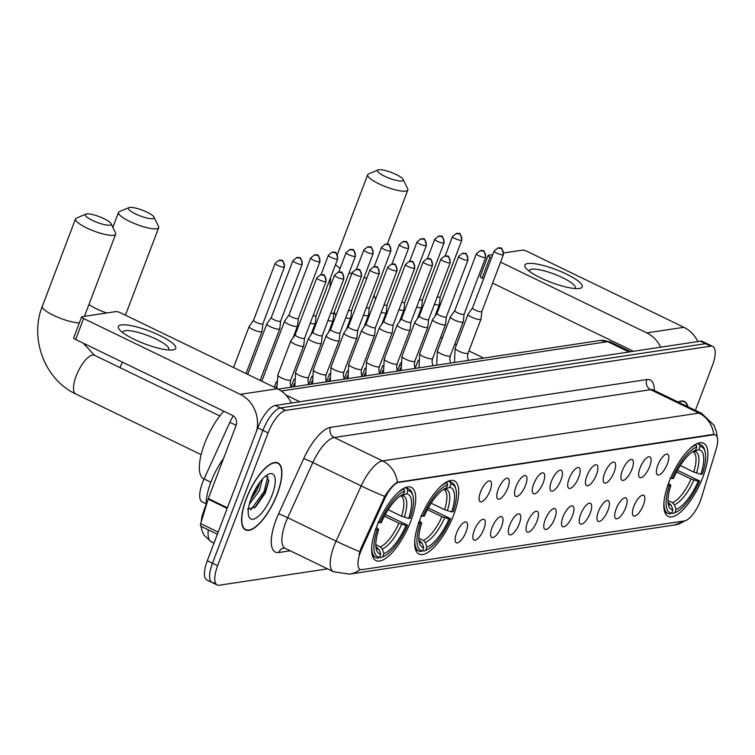 <?xml version="1.0" encoding="UTF-8"?>
<svg xmlns="http://www.w3.org/2000/svg" width="755" height="755" viewBox="0 0 755 755"><rect width="100%" height="100%" fill="white"/><g stroke="black" fill="none" stroke-linecap="round" stroke-linejoin="round"><path stroke-width="1.13" d="M453.67 514.919A40.666 14.571 115.8 0 0 454.425 480.888A40.666 14.571 115.8 0 0 419.742 520.053A40.666 14.571 115.8 0 0 418.987 554.085A40.666 14.571 115.8 0 0 453.67 514.919M410.654 521.422A40.666 14.571 115.8 0 0 411.409 487.39A40.666 14.571 115.8 0 0 376.726 526.556A40.666 14.571 115.8 0 0 375.971 560.587A40.666 14.571 115.8 0 0 410.654 521.422M702.82 477.254A40.666 14.571 115.8 0 0 703.575 443.223A40.666 14.571 115.8 0 0 668.892 482.388A40.666 14.571 115.8 0 0 668.137 516.42A40.666 14.571 115.8 0 0 702.82 477.254M657.803 465.278A11.504 4.124 -64.2 0 1 666.627 454.057A11.504 4.124 -64.2 0 1 667.401 463.825A11.504 4.124 -64.2 0 1 656.869 474.225A11.504 4.124 -64.2 0 1 657.803 465.278M640.07 467.958A11.504 4.124 -64.2 0 1 648.894 456.737A11.504 4.124 -64.2 0 1 649.668 466.505A11.504 4.124 -64.2 0 1 639.136 476.905A11.504 4.124 -64.2 0 1 640.07 467.958M622.337 470.639A11.504 4.124 -64.2 0 1 631.161 459.418A11.504 4.124 -64.2 0 1 631.944 469.185A11.504 4.124 -64.2 0 1 621.403 479.585A11.504 4.124 -64.2 0 1 622.337 470.639M604.604 473.319A11.504 4.124 -64.2 0 1 613.428 462.098A11.504 4.124 -64.2 0 1 614.211 471.866A11.504 4.124 -64.2 0 1 603.67 482.266A11.504 4.124 -64.2 0 1 604.604 473.319M586.871 475.999A11.504 4.124 -64.2 0 1 595.695 464.778A11.504 4.124 -64.2 0 1 596.478 474.555A11.504 4.124 -64.2 0 1 585.937 484.946A11.504 4.124 -64.2 0 1 586.871 475.999M569.138 478.679A11.504 4.124 -64.2 0 1 577.971 467.458A11.504 4.124 -64.2 0 1 578.745 477.236A11.504 4.124 -64.2 0 1 568.204 487.626A11.504 4.124 -64.2 0 1 569.138 478.679M551.405 481.36A11.504 4.124 -64.2 0 1 560.238 470.148A11.504 4.124 -64.2 0 1 561.012 479.916A11.504 4.124 -64.2 0 1 550.48 490.306A11.504 4.124 -64.2 0 1 551.405 481.36M533.681 484.04A11.504 4.124 -64.2 0 1 542.505 472.828A11.504 4.124 -64.2 0 1 543.279 482.596A11.504 4.124 -64.2 0 1 532.747 492.987A11.504 4.124 -64.2 0 1 533.681 484.04M515.948 486.72A11.504 4.124 -64.2 0 1 524.772 475.508A11.504 4.124 -64.2 0 1 525.546 485.276A11.504 4.124 -64.2 0 1 515.014 495.667A11.504 4.124 -64.2 0 1 515.948 486.72M498.215 489.4A11.504 4.124 -64.2 0 1 507.039 478.189A11.504 4.124 -64.2 0 1 507.813 487.956A11.504 4.124 -64.2 0 1 497.281 498.347A11.504 4.124 -64.2 0 1 498.215 489.4M480.482 492.081A11.504 4.124 -64.2 0 1 489.306 480.869A11.504 4.124 -64.2 0 1 490.08 490.637A11.504 4.124 -64.2 0 1 479.548 501.027A11.504 4.124 -64.2 0 1 480.482 492.081M633.851 506.331A11.504 4.124 -64.2 0 1 642.675 495.12A11.504 4.124 -64.2 0 1 643.449 504.887A11.504 4.124 -64.2 0 1 632.916 515.278A11.504 4.124 -64.2 0 1 633.851 506.331M616.118 509.021A11.504 4.124 -64.2 0 1 624.942 497.8A11.504 4.124 -64.2 0 1 625.716 507.568A11.504 4.124 -64.2 0 1 615.183 517.958A11.504 4.124 -64.2 0 1 616.118 509.021M598.385 511.701A11.504 4.124 -64.2 0 1 607.209 500.48A11.504 4.124 -64.2 0 1 607.992 510.248A11.504 4.124 -64.2 0 1 597.45 520.639A11.504 4.124 -64.2 0 1 598.385 511.701M580.652 514.381A11.504 4.124 -64.2 0 1 589.476 503.16A11.504 4.124 -64.2 0 1 590.259 512.928A11.504 4.124 -64.2 0 1 579.717 523.319A11.504 4.124 -64.2 0 1 580.652 514.381M562.919 517.062A11.504 4.124 -64.2 0 1 571.743 505.841A11.504 4.124 -64.2 0 1 572.526 515.608A11.504 4.124 -64.2 0 1 561.984 525.999A11.504 4.124 -64.2 0 1 562.919 517.062M545.185 519.742A11.504 4.124 -64.2 0 1 554.019 508.521A11.504 4.124 -64.2 0 1 554.793 518.289A11.504 4.124 -64.2 0 1 544.251 528.679A11.504 4.124 -64.2 0 1 545.185 519.742M527.452 522.422A11.504 4.124 -64.2 0 1 536.286 511.201A11.504 4.124 -64.2 0 1 537.06 520.969A11.504 4.124 -64.2 0 1 526.528 531.36A11.504 4.124 -64.2 0 1 527.452 522.422M509.719 525.102A11.504 4.124 -64.2 0 1 518.553 513.881A11.504 4.124 -64.2 0 1 519.327 523.649A11.504 4.124 -64.2 0 1 508.794 534.04A11.504 4.124 -64.2 0 1 509.719 525.102M491.996 527.783A11.504 4.124 -64.2 0 1 500.82 516.562A11.504 4.124 -64.2 0 1 501.594 526.329A11.504 4.124 -64.2 0 1 491.061 536.72A11.504 4.124 -64.2 0 1 491.996 527.783M474.263 530.463A11.504 4.124 -64.2 0 1 483.087 519.242A11.504 4.124 -64.2 0 1 483.861 529.01A11.504 4.124 -64.2 0 1 473.328 539.4A11.504 4.124 -64.2 0 1 474.263 530.463M456.53 533.143A11.504 4.124 -64.2 0 1 465.354 521.922A11.504 4.124 -64.2 0 1 466.128 531.69A11.504 4.124 -64.2 0 1 455.595 542.081A11.504 4.124 -64.2 0 1 456.53 533.143M701.555 497.432A20.715 7.427 -64.2 0 1 700.442 500.688A20.715 7.427 -64.2 0 1 684.625 520.874L361.985 569.648A20.715 7.427 -64.2 0 1 360.135 569.412A20.715 7.427 -64.2 0 1 361.89 548.772L384.437 499.234A20.715 7.427 -64.2 0 1 398.876 482.341L713.607 434.767A20.715 7.427 -64.2 0 1 715.466 435.003A20.715 7.427 -64.2 0 1 716.193 449.083L701.555 497.432M206.124 503.793L202.132 501.858A23.018 8.248 -64.2 0 1 204.095 478.925L229.85 422.309A23.018 8.248 -64.2 0 1 233.238 415.873M687.928 406.747A37.212 13.335 115.8 0 0 684.445 401.49A37.212 13.335 115.8 0 0 678.16 402.019M277.264 494.081A37.212 13.335 115.8 0 0 277.953 462.938A37.212 13.335 115.8 0 0 246.215 498.772A37.212 13.335 115.8 0 0 245.526 529.925A37.212 13.335 115.8 0 0 277.264 494.081M695.393 410.361L712.352 365.694A23.018 8.248 115.8 0 0 712.777 346.432L707.624 343.94A23.018 8.248 115.8 0 0 705.566 343.676L280.501 407.936A23.018 8.248 115.8 0 0 262.929 430.359L212.466 563.211A23.018 8.248 115.8 0 0 212.042 582.473A23.018 8.248 115.8 0 0 214.099 582.737M359.031 554.604L360.956 548.319L384.757 496.403C389.476 488.881 393.695 484.172 397.423 482.275L712.975 434.455L715.004 434.776M712.777 346.432A23.018 8.248 115.8 0 0 710.719 346.177L285.654 410.427A23.018 8.248 115.8 0 0 268.091 432.86L217.619 565.712A23.018 8.248 115.8 0 0 217.195 584.974A23.018 8.248 115.8 0 0 219.252 585.229L327.585 568.855M702.461 341.439A23.018 8.248 115.8 0 0 700.404 341.175L275.339 405.435A23.018 8.248 115.8 0 0 257.776 427.858L207.304 560.72A23.018 8.248 115.8 0 0 206.879 579.982L212.042 582.473A23.018 8.248 115.8 0 1 212.466 563.211L262.929 430.359A23.018 8.248 115.8 0 1 280.501 407.936L705.566 343.676A23.018 8.248 115.8 0 1 707.624 343.94L702.461 341.439M687.616 406.596A36.825 13.194 115.8 0 0 684.285 401.83A36.825 13.194 115.8 0 0 678.471 402.17M527.754 263.504A30.691 6.833 -159.2 0 1 566.344 274.046A30.691 6.833 -159.2 0 1 579.33 288.467A30.691 6.833 -159.2 0 1 578.934 288.523A30.691 6.833 -159.2 0 1 551.112 282.37A30.691 6.833 -159.2 0 1 526.235 268.506A30.691 6.833 -159.2 0 1 527.754 263.504M574.819 288.514A24.547 5.464 20.8 0 0 575.263 287.929A24.547 5.464 20.8 0 0 558.511 275.82A24.547 5.464 20.8 0 0 531.68 269.224A24.547 5.464 20.8 0 0 529.359 270.498A24.547 5.464 20.8 0 0 529.302 271.224M697.846 341.562A30.691 27.822 -98.6 0 0 683.898 327.293L527.235 251.453A3.832 0.859 20.8 0 0 522.413 250.141L503.783 252.953M660.719 347.177A30.691 27.822 -98.6 0 0 646.771 332.908L500.584 262.145M488.117 255.464A3.832 0.859 20.8 0 0 490.108 257.068L482.134 278.048A3.832 0.859 -159.2 0 1 480.152 276.443L488.117 255.464A3.832 0.859 20.8 0 1 488.485 255.266L492.77 254.614M491.571 257.776L490.108 257.068M482.134 278.048L483.606 278.755M492.619 283.116L633.464 351.301M246.375 498.753A36.825 13.194 115.8 0 0 245.696 529.576A36.825 13.194 115.8 0 0 277.104 494.11A36.825 13.194 115.8 0 0 277.783 463.277A36.825 13.194 115.8 0 0 246.375 498.753M223.546 458.483A38.363 13.75 115.8 0 0 210.919 481.992A38.363 13.75 115.8 0 0 206.181 505.539M262.476 479.057L259.352 490.674L249.358 504.104M260.098 481.926L257.304 489.684L250.622 499.895M272.177 494.846A25.009 8.966 115.8 0 0 268.704 474.14A25.009 8.966 115.8 0 0 251.302 498.007A25.009 8.966 115.8 0 0 248.574 515.712A25.009 8.966 115.8 0 0 258.72 516.061A25.009 8.966 115.8 0 0 272.177 494.846M247.404 509.078L255.586 507.03L265.335 492.987L268.789 481.029L266.251 475.584M267.836 476.396L264.108 491.58L250.717 509.908M268.827 480.133L265.137 492.081L254.463 507.973M258.654 483.917L251.33 497.932M378.802 169.771A13.807 3.077 20.8 0 0 378.095 169.951A13.807 3.077 20.8 0 0 385.512 176.661A13.807 3.077 20.8 0 0 402.019 181.002A13.807 3.077 20.8 0 0 403.227 179.501A13.807 3.077 20.8 0 0 392.44 172.876A13.807 3.077 20.8 0 0 378.802 169.771M403.227 179.501L407.691 188.778A21.48 4.785 -159.2 0 1 407.832 190.005A21.48 4.785 -159.2 0 1 405.803 191.119A21.48 4.785 -159.2 0 1 382.332 185.343A21.48 4.785 -159.2 0 1 367.676 174.745A21.48 4.785 -159.2 0 1 368.591 173.924L378.095 169.951M680.312 465.542L693.713 472.035L700.857 474.263A32.993 11.825 115.8 0 0 698.8 449.716L700.027 446.479L699.272 444.45L697.346 443.515M677.48 470.299L699.677 481.029A36.523 13.09 115.8 0 1 675.687 512.362L673.97 513.107A38.052 13.637 115.8 0 1 673.064 513.457L671.799 512.853M663.947 502.311A38.052 13.637 115.8 0 0 667.986 513.447A38.052 13.637 115.8 0 0 669.864 513.947L671.686 513.164A36.523 13.09 115.8 0 1 669.374 485.607L667.448 485.078M670.1 478.094L672.035 478.613A36.523 13.09 115.8 0 1 696.827 446.969L696.072 444.931A38.052 13.637 115.8 0 0 689.91 448.687M696.072 444.931L695.289 444.553M700.857 474.263L702.339 474.036A36.523 13.09 115.8 0 0 705.076 451.66L704.594 449.848A38.052 13.637 115.8 0 0 701.15 444.95A38.052 13.637 115.8 0 0 699.272 444.45M705.076 451.66A36.523 13.09 115.8 0 0 700.027 446.479M669.374 485.607L670.855 485.39A32.993 11.825 115.8 0 0 668.496 505.265A32.993 11.825 115.8 0 0 672.913 509.927L671.686 513.164M696.827 446.969L695.6 450.207A32.993 11.825 115.8 0 0 695.044 450.424A32.993 11.825 115.8 0 0 673.517 478.396L672.035 478.613M672.913 509.927L671.204 505.312L668.052 502.566M668.609 483.134L670.855 485.39M694.534 450.659L695.6 450.207M698.8 449.716L693.024 451.754A28.388 10.174 115.8 0 1 693.713 472.035M673.064 513.457L674.885 512.683A36.523 13.09 115.8 0 0 675.687 512.362M674.885 512.683L676.112 509.446A32.993 11.825 115.8 0 0 698.196 481.256L699.677 481.029M667.977 500.499L672.516 502.698L674.404 504.831L676.112 509.446M698.196 481.256L691.061 479.029L676.555 472.007M129.662 207.427A13.807 3.077 20.8 0 0 128.945 207.616A13.807 3.077 20.8 0 0 136.362 214.326A13.807 3.077 20.8 0 0 152.869 218.667A13.807 3.077 20.8 0 0 154.077 217.166A13.807 3.077 20.8 0 0 143.29 210.541A13.807 3.077 20.8 0 0 129.662 207.427M154.077 217.166L158.55 226.443A21.48 4.785 -159.2 0 1 158.692 227.67A21.48 4.785 -159.2 0 1 156.662 228.774A21.48 4.785 -159.2 0 1 133.182 223.008A21.48 4.785 -159.2 0 1 118.526 212.41A21.48 4.785 -159.2 0 1 119.441 211.589L128.945 207.616M431.162 503.208L444.572 509.701L451.707 511.918A32.993 11.825 115.8 0 0 449.65 487.381L450.886 484.144L450.131 482.115L448.196 481.18M428.33 507.964L450.537 518.694A36.523 13.09 115.8 0 1 426.537 550.027L424.82 550.773A38.052 13.637 115.8 0 1 423.914 551.122L422.658 550.518M414.806 539.976A38.052 13.637 115.8 0 0 418.836 551.112A38.052 13.637 115.8 0 0 420.714 551.612L422.536 550.829A36.523 13.09 115.8 0 1 420.233 523.272L418.298 522.743M420.95 515.75L422.885 516.278A36.523 13.09 115.8 0 1 447.687 484.625L446.922 482.596A38.052 13.637 115.8 0 0 440.76 486.352M446.922 482.596L446.139 482.218M451.707 511.918L453.189 511.701A36.523 13.09 115.8 0 0 455.926 489.325L455.444 487.513A38.052 13.637 115.8 0 0 452 482.605A38.052 13.637 115.8 0 0 450.131 482.115M455.926 489.325A36.523 13.09 115.8 0 0 450.886 484.144M420.233 523.272L421.715 523.045A32.993 11.825 115.8 0 0 419.355 542.93A32.993 11.825 115.8 0 0 423.763 547.592L422.536 550.829M447.687 484.625L446.45 487.862A32.993 11.825 115.8 0 0 445.894 488.089A32.993 11.825 115.8 0 0 424.367 516.052L422.885 516.278M423.763 547.592L422.054 542.977L418.902 540.231M419.469 520.799L421.715 523.045M445.384 488.325L446.45 487.862M449.65 487.381L443.874 489.419A28.388 10.174 115.8 0 1 444.572 509.701M423.914 551.122L425.735 550.338A36.523 13.09 115.8 0 0 426.537 550.027M425.735 550.338L426.962 547.101A32.993 11.825 115.8 0 0 449.055 518.912L450.537 518.694M418.827 538.155L423.366 540.363L425.254 542.496L426.962 547.101M449.055 518.912L441.911 516.684L427.415 509.672M86.636 213.929A13.807 3.077 20.8 0 0 85.928 214.118A13.807 3.077 20.8 0 0 93.346 220.828A13.807 3.077 20.8 0 0 109.853 225.169A13.807 3.077 20.8 0 0 111.061 223.669A13.807 3.077 20.8 0 0 100.273 217.044A13.807 3.077 20.8 0 0 86.636 213.929M111.061 223.669L115.524 232.946A21.48 4.785 -159.2 0 1 115.666 234.173A21.48 4.785 -159.2 0 1 113.637 235.277A21.48 4.785 -159.2 0 1 90.166 229.511A21.48 4.785 -159.2 0 1 75.509 218.912A21.48 4.785 -159.2 0 1 76.425 218.091L85.928 214.118M388.145 509.71L401.547 516.203L408.691 518.43A32.993 11.825 115.8 0 0 406.634 493.883L407.86 490.646L407.105 488.617L405.18 487.683M385.314 514.466L407.511 525.197A36.523 13.09 115.8 0 1 383.521 556.529L381.803 557.275A38.052 13.637 115.8 0 1 380.898 557.624L379.633 557.02M223.848 411.239A42.195 15.119 115.8 0 0 204.596 443.638A42.195 15.119 115.8 0 0 203.812 478.953L204.029 479.057M371.781 546.478A38.052 13.637 115.8 0 0 375.82 557.615A38.052 13.637 115.8 0 0 377.698 558.115L379.52 557.332A36.523 13.09 115.8 0 1 377.207 529.774L375.282 529.246M377.934 522.252L379.869 522.781A36.523 13.09 115.8 0 1 404.661 491.127L403.906 489.098A38.052 13.637 115.8 0 0 397.743 492.855M403.906 489.098L403.123 488.721M408.691 518.43L410.173 518.204A36.523 13.09 115.8 0 0 412.909 495.827L412.428 494.015A38.052 13.637 115.8 0 0 408.983 489.108A38.052 13.637 115.8 0 0 407.105 488.617M412.909 495.827A36.523 13.09 115.8 0 0 407.86 490.646M377.207 529.774L378.689 529.548A32.993 11.825 115.8 0 0 376.33 549.432A32.993 11.825 115.8 0 0 380.746 554.095L379.52 557.332M404.661 491.127L403.434 494.365A32.993 11.825 115.8 0 0 402.877 494.591A32.993 11.825 115.8 0 0 381.35 522.554L379.869 522.781M380.746 554.095L379.038 549.48L375.886 546.733M376.443 527.301L378.689 529.548M402.368 494.827L403.434 494.365M406.634 493.883L400.858 495.922A28.388 10.174 115.8 0 1 401.547 516.203M380.898 557.624L382.719 556.841A36.523 13.09 115.8 0 0 383.521 556.529M382.719 556.841L383.946 553.613A32.993 11.825 115.8 0 0 406.03 525.414L407.511 525.197M375.811 544.657L380.35 546.865L382.238 548.998L383.946 553.613M406.03 525.414L398.895 523.196L384.389 516.175M434.408 304.341A6.908 1.538 20.8 0 0 438.702 305.011A6.908 1.538 20.8 0 0 439.353 304.661A6.908 1.538 20.8 0 0 439.372 304.576L440.231 296.951M437.23 296.923A4.983 1.114 20.8 0 0 439.75 297.243A4.983 1.114 20.8 0 0 440.222 296.989A4.983 1.114 20.8 0 0 440.231 296.923M416.675 307.021A6.908 1.538 20.8 0 0 420.969 307.691A6.908 1.538 20.8 0 0 421.62 307.342A6.908 1.538 20.8 0 0 421.639 307.257L422.498 299.631M419.497 299.603A4.983 1.114 20.8 0 0 422.017 299.924A4.983 1.114 20.8 0 0 422.489 299.669A4.983 1.114 20.8 0 0 422.498 299.603M398.951 309.701A6.908 1.538 20.8 0 0 403.236 310.371A6.908 1.538 20.8 0 0 403.887 310.022A6.908 1.538 20.8 0 0 403.916 309.937L404.765 302.311A4.983 1.114 20.8 0 0 404.765 302.283M401.764 302.283A4.983 1.114 20.8 0 0 404.284 302.604A4.983 1.114 20.8 0 0 404.755 302.349L426.377 245.432C424.102 234.437 423.933 240.732 420.969 238.731A4.983 4.521 -98.6 0 1 423.442 239.109A4.983 4.521 81.4 0 1 425.905 245.686A4.983 1.114 20.8 0 0 426.377 245.432M381.218 312.381A6.908 1.538 20.8 0 0 385.503 313.061A6.908 1.538 20.8 0 0 386.154 312.702A6.908 1.538 20.8 0 0 386.183 312.617L387.032 305.001A4.983 1.114 20.8 0 0 387.032 304.963M384.031 304.963A4.983 1.114 20.8 0 0 386.551 305.284A4.983 1.114 20.8 0 0 387.022 305.029L408.644 248.112C406.369 237.117 406.209 243.412 403.236 241.411A4.983 4.521 -98.6 0 1 405.709 241.798A4.983 4.521 81.4 0 1 408.172 248.367A4.983 1.114 20.8 0 0 408.644 248.112M363.485 315.061A6.908 1.538 20.8 0 0 367.77 315.741A6.908 1.538 20.8 0 0 368.421 315.382A6.908 1.538 20.8 0 0 368.449 315.297L369.299 307.681A4.983 1.114 20.8 0 1 369.289 307.71A4.983 1.114 20.8 0 1 368.817 307.964A4.983 1.114 20.8 0 1 366.298 307.644M345.752 317.742A6.908 1.538 20.8 0 0 350.037 318.421A6.908 1.538 20.8 0 0 350.697 318.063A6.908 1.538 20.8 0 0 350.716 317.978L351.566 310.362M348.574 310.324A4.983 1.114 20.8 0 0 351.084 310.645A4.983 1.114 20.8 0 0 351.556 310.39A4.983 1.114 20.8 0 0 351.575 310.324M328.019 320.422A6.908 1.538 20.8 0 0 332.313 321.101A6.908 1.538 20.8 0 0 332.964 320.743A6.908 1.538 20.8 0 0 332.983 320.658L333.833 313.042M330.841 313.004A4.983 1.114 20.8 0 0 333.351 313.325A4.983 1.114 20.8 0 0 333.823 313.07A4.983 1.114 20.8 0 0 333.842 313.004M310.286 323.102A6.908 1.538 20.8 0 0 314.58 323.782A6.908 1.538 20.8 0 0 315.231 323.423A6.908 1.538 20.8 0 0 315.25 323.338L316.1 315.722A4.983 1.114 20.8 0 0 316.109 315.684M313.108 315.684A4.983 1.114 20.8 0 0 315.618 316.005A4.983 1.114 20.8 0 0 316.09 315.75L337.711 258.833C335.437 247.848 335.277 254.133 332.304 252.132A4.983 4.521 -98.6 0 1 334.776 252.519A4.983 4.521 81.4 0 1 337.24 259.088A4.983 1.114 20.8 0 0 337.711 258.833M289.042 314.854L284.626 321.12A6.908 1.538 20.8 0 0 284.588 321.196A6.908 1.538 20.8 0 0 288.165 324.084A6.908 1.538 20.8 0 0 296.847 326.462A6.908 1.538 20.8 0 0 297.498 326.103A6.908 1.538 20.8 0 0 297.517 326.018L298.367 318.402A4.983 1.114 20.8 0 0 298.376 318.365M289.061 314.835A4.983 1.114 20.8 0 0 289.033 314.892A4.983 1.114 20.8 0 0 291.619 316.968A4.983 1.114 20.8 0 0 297.885 318.685A4.983 1.114 20.8 0 0 298.357 318.431L319.978 261.513C317.704 250.528 317.544 256.813 314.571 254.812A4.983 4.521 -98.6 0 1 317.043 255.199A4.983 4.521 81.4 0 1 319.507 261.768A4.983 1.114 20.8 0 0 319.978 261.513M270.432 326.764A6.908 1.538 20.8 0 0 279.114 329.142A6.908 1.538 20.8 0 0 279.765 328.784A6.908 1.538 20.8 0 0 279.784 328.699L280.643 321.083A4.983 1.114 20.8 0 1 280.624 321.111A4.983 1.114 20.8 0 1 280.152 321.366A4.983 1.114 20.8 0 1 273.886 319.658A4.983 1.114 20.8 0 1 271.3 317.572A4.983 1.114 20.8 0 1 271.338 317.515L266.892 323.801A6.908 1.538 20.8 0 0 266.855 323.876A6.908 1.538 20.8 0 0 270.432 326.764M284.04 267.128A4.983 1.114 20.8 0 0 284.512 266.874C282.247 255.888 282.077 262.183 279.105 260.173A4.983 4.521 -98.6 0 1 281.577 260.56A4.983 4.521 81.4 0 1 284.04 267.128A4.983 1.114 20.8 0 1 278.595 265.788A4.983 1.114 20.8 0 1 275.188 263.335L253.567 320.252A4.983 1.114 20.8 0 1 253.605 320.195L249.159 326.481A6.908 1.538 20.8 0 0 249.122 326.556A6.908 1.538 20.8 0 0 252.698 329.444A6.908 1.538 20.8 0 0 261.381 331.822A6.908 1.538 20.8 0 0 262.032 331.464A6.908 1.538 20.8 0 0 262.051 331.379L262.91 323.763M253.567 320.252A4.983 1.114 20.8 0 0 256.153 322.338A4.983 1.114 20.8 0 0 262.419 324.046A4.983 1.114 20.8 0 0 262.891 323.791A4.983 1.114 20.8 0 0 262.91 323.725M472.526 307.927L468.1 314.193A6.908 1.538 20.8 0 0 468.062 314.269A6.908 1.538 20.8 0 0 471.639 317.157A6.908 1.538 20.8 0 0 480.322 319.525A6.908 1.538 20.8 0 0 480.973 319.176A6.908 1.538 20.8 0 0 480.992 319.082L481.85 311.466A4.983 1.114 20.8 0 0 481.85 311.438M472.545 307.898A4.983 1.114 20.8 0 0 472.507 307.955A4.983 1.114 20.8 0 0 475.093 310.041A4.983 1.114 20.8 0 0 481.36 311.758A4.983 1.114 20.8 0 0 481.832 311.494L503.453 254.586C501.188 243.591 501.018 249.886 498.045 247.876A4.983 4.521 -98.6 0 1 500.518 248.263A4.983 4.521 81.4 0 1 502.981 254.841A4.983 1.114 20.8 0 0 503.453 254.586M453.906 319.837A6.908 1.538 20.8 0 0 462.589 322.206A6.908 1.538 20.8 0 0 463.24 321.857A6.908 1.538 20.8 0 0 463.259 321.762L464.117 314.146A4.983 1.114 20.8 0 1 464.099 314.174A4.983 1.114 20.8 0 1 463.636 314.439A4.983 1.114 20.8 0 1 457.36 312.721A4.983 1.114 20.8 0 1 454.784 310.635A4.983 1.114 20.8 0 1 454.812 310.579L450.367 316.873A6.908 1.538 20.8 0 0 450.329 316.949A6.908 1.538 20.8 0 0 453.906 319.837M437.06 313.287L432.643 319.554A6.908 1.538 20.8 0 0 432.596 319.629A6.908 1.538 20.8 0 0 436.173 322.517A6.908 1.538 20.8 0 0 444.855 324.886A6.908 1.538 20.8 0 0 445.507 324.537A6.908 1.538 20.8 0 0 445.525 324.442L446.384 316.826A4.983 1.114 20.8 0 1 446.375 316.864A4.983 1.114 20.8 0 1 445.903 317.119A4.983 1.114 20.8 0 1 439.627 315.401A4.983 1.114 20.8 0 1 437.051 313.316A4.983 1.114 20.8 0 1 437.079 313.259M419.327 315.968L414.91 322.234A6.908 1.538 20.8 0 0 414.863 322.309A6.908 1.538 20.8 0 0 418.44 325.197A6.908 1.538 20.8 0 0 427.122 327.566A6.908 1.538 20.8 0 0 427.774 327.217A6.908 1.538 20.8 0 0 427.792 327.123L428.651 319.507M419.346 315.939A4.983 1.114 20.8 0 0 419.318 315.996A4.983 1.114 20.8 0 0 421.894 318.082A4.983 1.114 20.8 0 0 428.17 319.799A4.983 1.114 20.8 0 0 428.642 319.544A4.983 1.114 20.8 0 0 428.651 319.478M401.594 318.648L397.177 324.914A6.908 1.538 20.8 0 0 397.13 324.99A6.908 1.538 20.8 0 0 400.707 327.878A6.908 1.538 20.8 0 0 409.389 330.246A6.908 1.538 20.8 0 0 410.041 329.897A6.908 1.538 20.8 0 0 410.059 329.812L410.918 322.187M401.613 318.619A4.983 1.114 20.8 0 0 401.584 318.676A4.983 1.114 20.8 0 0 404.161 320.762A4.983 1.114 20.8 0 0 410.437 322.479A4.983 1.114 20.8 0 0 410.909 322.225A4.983 1.114 20.8 0 0 410.918 322.159M383.88 321.3A4.983 1.114 20.8 0 0 383.851 321.356L379.444 327.594A6.908 1.538 20.8 0 0 379.397 327.67A6.908 1.538 20.8 0 0 382.974 330.558A6.908 1.538 20.8 0 0 391.656 332.927A6.908 1.538 20.8 0 0 392.307 332.577A6.908 1.538 20.8 0 0 392.336 332.493L393.185 324.867A4.983 1.114 20.8 0 0 393.185 324.839M414.325 268.242A4.983 1.114 20.8 0 1 408.87 266.902A4.983 1.114 20.8 0 1 405.473 264.439L383.851 321.356A4.983 1.114 20.8 0 0 386.428 323.442A4.983 1.114 20.8 0 0 392.704 325.16A4.983 1.114 20.8 0 0 393.176 324.905L414.797 267.987C412.523 256.993 412.362 263.287 409.389 261.287A4.983 4.521 -98.6 0 1 411.862 261.664A4.983 4.521 81.4 0 1 414.325 268.242A4.983 1.114 20.8 0 0 414.797 267.987M365.241 333.238A6.908 1.538 20.8 0 0 373.923 335.607A6.908 1.538 20.8 0 0 374.574 335.258A6.908 1.538 20.8 0 0 374.603 335.173L375.452 327.547A4.983 1.114 20.8 0 1 375.443 327.585A4.983 1.114 20.8 0 1 374.971 327.84A4.983 1.114 20.8 0 1 368.695 326.122A4.983 1.114 20.8 0 1 366.118 324.037A4.983 1.114 20.8 0 1 366.147 323.98L361.711 330.275A6.908 1.538 20.8 0 0 361.664 330.35A6.908 1.538 20.8 0 0 365.241 333.238M348.395 326.689L343.978 332.955A6.908 1.538 20.8 0 0 343.94 333.03A6.908 1.538 20.8 0 0 347.508 335.918A6.908 1.538 20.8 0 0 356.19 338.297A6.908 1.538 20.8 0 0 356.851 337.938A6.908 1.538 20.8 0 0 356.87 337.853L357.719 330.237A4.983 1.114 20.8 0 1 357.71 330.265A4.983 1.114 20.8 0 1 357.238 330.52A4.983 1.114 20.8 0 1 350.971 328.802A4.983 1.114 20.8 0 1 348.385 326.717A4.983 1.114 20.8 0 1 348.414 326.66M330.662 329.369L326.245 335.635A6.908 1.538 20.8 0 0 326.207 335.711A6.908 1.538 20.8 0 0 329.775 338.599A6.908 1.538 20.8 0 0 338.457 340.977A6.908 1.538 20.8 0 0 339.118 340.618A6.908 1.538 20.8 0 0 339.137 340.533L339.986 332.917M330.681 329.34A4.983 1.114 20.8 0 0 330.652 329.397A4.983 1.114 20.8 0 0 333.238 331.483A4.983 1.114 20.8 0 0 339.505 333.2A4.983 1.114 20.8 0 0 339.976 332.946A4.983 1.114 20.8 0 0 339.995 332.88M312.929 332.049L308.512 338.315A6.908 1.538 20.8 0 0 308.474 338.391A6.908 1.538 20.8 0 0 312.041 341.279A6.908 1.538 20.8 0 0 320.733 343.657A6.908 1.538 20.8 0 0 321.385 343.298A6.908 1.538 20.8 0 0 321.404 343.214L322.253 335.598M312.947 332.021A4.983 1.114 20.8 0 0 312.919 332.077A4.983 1.114 20.8 0 0 315.505 334.163A4.983 1.114 20.8 0 0 321.772 335.881A4.983 1.114 20.8 0 0 322.243 335.626A4.983 1.114 20.8 0 0 322.262 335.56M295.214 334.701A4.983 1.114 20.8 0 0 295.186 334.758L290.779 340.996A6.908 1.538 20.8 0 0 290.741 341.071A6.908 1.538 20.8 0 0 294.318 343.959A6.908 1.538 20.8 0 0 303 346.337A6.908 1.538 20.8 0 0 303.652 345.979A6.908 1.538 20.8 0 0 303.67 345.894L304.52 338.278A4.983 1.114 20.8 0 0 304.529 338.24M325.66 281.643A4.983 1.114 20.8 0 1 320.214 280.303A4.983 1.114 20.8 0 1 316.807 277.849L295.186 334.758A4.983 1.114 20.8 0 0 297.772 336.843A4.983 1.114 20.8 0 0 304.038 338.561A4.983 1.114 20.8 0 0 304.51 338.306L326.132 281.389C323.857 270.403 323.697 276.689 320.724 274.688A4.983 4.521 -98.6 0 1 323.197 275.075A4.983 4.521 81.4 0 1 325.66 281.643A4.983 1.114 20.8 0 0 326.132 281.389M121.253 324.952A30.691 6.833 -159.2 0 1 159.843 335.494A30.691 6.833 -159.2 0 1 172.829 349.914A30.691 6.833 -159.2 0 1 172.433 349.971A30.691 6.833 -159.2 0 1 144.62 343.818A30.691 6.833 -159.2 0 1 119.734 329.954A30.691 6.833 -159.2 0 1 121.253 324.952M168.327 349.971A24.547 5.464 20.8 0 0 168.771 349.376A24.547 5.464 20.8 0 0 152.019 337.268A24.547 5.464 20.8 0 0 125.188 330.671A24.547 5.464 20.8 0 0 122.867 331.945A24.547 5.464 20.8 0 0 122.81 332.672M291.355 403.019A30.691 27.822 -98.6 0 0 277.396 388.74L120.734 312.9A3.832 0.859 20.8 0 0 115.911 311.589L81.984 316.713A3.832 0.859 20.8 0 0 81.625 316.911A3.832 0.859 20.8 0 0 83.607 318.516L75.642 339.495L232.304 415.335A7.673 6.955 81.4 0 1 236.098 425.442L208.323 498.555L227.406 507.794M256.672 430.765A30.691 27.822 -98.6 0 0 240.269 394.355L83.607 318.516M75.642 339.495A3.832 0.859 -159.2 0 1 73.65 337.891L81.625 316.911M201.179 526.292A3.832 1.378 -64.2 0 1 200.839 526.244A3.832 1.378 -64.2 0 1 200.707 523.64L208.116 499.159A3.832 1.378 -64.2 0 1 208.323 498.555M713.607 434.767L712.975 434.455M398.876 482.341L398.244 482.039M384.437 499.234L383.502 498.781M361.89 548.772L360.956 548.319M236.136 425.348L229.85 422.309M210.843 482.2L204.095 478.925M290.231 550.782L278.746 552.509A7.673 6.955 81.4 0 1 284.05 548.045L285.107 548.3A30.691 10.995 115.8 0 1 285.673 522.611A30.691 10.995 115.8 0 1 287.712 517.722A7.673 0.472 24.5 0 0 278.576 513.862L303.699 458.662A38.363 13.75 -64.2 0 1 330.426 427.387L646.827 379.557A38.363 13.75 -64.2 0 1 654.34 390.486M278.746 552.509A38.363 13.75 -64.2 0 1 276.028 519.969A38.363 13.75 -64.2 0 1 278.576 513.862M360.192 569.44A26.85 24.349 81.4 0 1 349.518 574.13L333.455 571.705A30.691 10.995 -64.2 0 1 334.031 546.016A30.691 10.995 -64.2 0 1 336.069 541.127L361.183 485.927A30.691 10.995 -64.2 0 1 382.577 460.909L698.97 413.079A26.85 24.349 81.4 0 1 713.824 434.446M397.423 482.275A26.85 24.349 -98.6 0 0 382.577 460.909L334.22 437.504A30.691 10.995 115.8 0 0 312.834 462.522L287.712 517.722L336.069 541.127A26.85 1.661 -155.5 0 0 359.757 551.66M384.757 496.403A26.85 1.661 -155.5 0 1 361.183 485.927L312.834 462.522A7.673 0.472 24.5 0 0 303.699 458.662M646.827 379.557A7.673 6.955 81.4 0 0 650.612 389.674L698.97 413.079A30.691 10.995 -64.2 0 1 701.716 413.429L653.358 390.014A30.691 10.995 115.8 0 0 650.612 389.674L334.22 437.504A7.673 6.955 81.4 0 1 330.426 427.387M686.823 520.053L674.715 524.97A26.85 24.349 -98.6 0 0 684.606 520.874M217.619 565.712L207.304 560.72M710.719 346.177L700.404 341.175M285.654 410.427L275.339 405.435M268.091 432.86L257.776 427.858M205.775 506.888A15.345 0.953 -155.5 0 1 205.351 506.407L206.143 504.68M278.189 389.136L600.149 340.467L610.502 342.006A30.691 10.995 115.8 0 0 607.756 341.656L629.057 351.962M208.304 529.859A30.691 10.995 115.8 0 0 211.334 541.863L213.976 543.147M285.881 395.016L299.782 401.745M600.149 340.467A15.345 13.911 81.4 0 1 607.756 341.656L281.266 391.014M646.771 332.908L683.898 327.293M335.513 264.627A21.48 4.785 20.8 0 0 340.194 268.214M349.14 272.753A21.48 4.785 20.8 0 0 351.764 273.829M363.986 277.67A21.48 4.785 20.8 0 0 366.807 278.218M668.09 502.943A29.511 10.579 115.8 0 0 671.204 505.312M696.469 473.064A29.511 10.579 115.8 0 0 694.666 451.499M668.062 502.651L668.288 502.858A28.388 10.174 115.8 0 0 669.317 503.179M674.404 504.831A29.511 10.579 115.8 0 0 693.817 480.057M672.516 502.698A28.388 10.174 115.8 0 0 691.061 479.029M88.958 304.491A21.48 4.785 20.8 0 0 106.663 312.985M418.94 540.608A29.511 10.579 115.8 0 0 422.054 542.977M447.319 510.729A29.511 10.579 115.8 0 0 445.516 489.165M418.912 540.306L419.138 540.514A28.388 10.174 115.8 0 0 420.167 540.844M425.254 542.496A29.511 10.579 115.8 0 0 444.667 517.722M423.366 540.363A28.388 10.174 115.8 0 0 441.911 516.684M119.941 367.6A21.48 7.701 -64.2 0 1 122.546 362.202M201.123 454.642L75.774 393.959A21.48 7.701 -64.2 0 1 76.17 375.981A21.48 7.701 -64.2 0 1 92.572 355.048A21.48 7.701 -64.2 0 1 94.488 355.284L83.22 343.166M75.774 393.959C44.79 379.774 29.294 338.457 42.308 306.313A21.48 4.785 20.8 0 0 55.946 316.468A21.48 4.785 20.8 0 0 79.398 322.781M375.914 547.111A29.511 10.579 115.8 0 0 379.038 549.48M404.302 517.232A29.511 10.579 115.8 0 0 402.5 495.667M375.896 546.809L376.122 547.016A28.388 10.174 115.8 0 0 377.151 547.347M382.238 548.998A29.511 10.579 115.8 0 0 401.651 524.225M380.35 546.865A28.388 10.174 115.8 0 0 398.895 523.196M461.371 240.326A4.983 1.114 20.8 0 0 461.843 240.071C459.568 229.076 459.399 235.371 456.435 233.37A4.983 4.521 -98.6 0 1 458.898 233.748A4.983 4.521 81.4 0 1 461.371 240.326A4.983 1.114 20.8 0 1 455.916 238.986A4.983 1.114 20.8 0 1 452.519 236.523L445.157 255.888M443.638 243.006A4.983 1.114 20.8 0 0 444.11 242.751C441.835 231.757 441.666 238.052 438.702 236.051A4.983 4.521 -98.6 0 1 441.175 236.428A4.983 4.521 81.4 0 1 443.638 243.006A4.983 1.114 20.8 0 1 438.183 241.666A4.983 1.114 20.8 0 1 434.786 239.203L427.424 258.569M409.701 261.249L417.053 241.883A4.983 1.114 20.8 0 0 420.45 244.346A4.983 1.114 20.8 0 0 425.905 245.686M391.968 263.929L399.32 244.563A4.983 1.114 20.8 0 0 402.717 247.027A4.983 1.114 20.8 0 0 408.172 248.367M390.439 251.047A4.983 1.114 20.8 0 0 390.911 250.792C388.636 239.797 388.476 246.092 385.503 244.091A4.983 4.521 -98.6 0 1 387.976 244.478A4.983 4.521 81.4 0 1 390.439 251.047A4.983 1.114 20.8 0 1 384.984 249.707A4.983 1.114 20.8 0 1 381.586 247.244L374.235 266.609M372.706 253.727A4.983 1.114 20.8 0 0 373.178 253.472C370.903 242.487 370.743 248.773 367.77 246.772A4.983 4.521 -98.6 0 1 370.243 247.159A4.983 4.521 81.4 0 1 372.706 253.727A4.983 1.114 20.8 0 1 367.251 252.387A4.983 1.114 20.8 0 1 363.853 249.933L356.502 269.29M354.973 256.407A4.983 1.114 20.8 0 0 355.445 256.153C353.17 245.167 353.01 251.453 350.037 249.452A4.983 4.521 -98.6 0 1 352.51 249.839A4.983 4.521 81.4 0 1 354.973 256.407A4.983 1.114 20.8 0 1 349.527 255.067A4.983 1.114 20.8 0 1 346.12 252.614L338.768 271.97M321.035 274.65L328.387 255.294A4.983 1.114 20.8 0 0 331.794 257.748A4.983 1.114 20.8 0 0 337.24 259.088M289.033 314.892L310.654 257.974A4.983 1.114 20.8 0 0 314.061 260.428A4.983 1.114 20.8 0 0 319.507 261.768M301.774 264.448A4.983 1.114 20.8 0 0 302.245 264.193C299.98 253.208 299.81 259.493 296.838 257.493A4.983 4.521 -98.6 0 1 299.31 257.88A4.983 4.521 81.4 0 1 301.774 264.448A4.983 1.114 20.8 0 1 296.328 263.108A4.983 1.114 20.8 0 1 292.921 260.654L271.3 317.572M468.062 314.269L455.152 348.253A6.908 1.538 20.8 0 0 459.861 351.651A6.908 1.538 20.8 0 0 467.411 353.51A6.908 1.538 20.8 0 0 467.581 353.482A6.908 1.538 20.8 0 0 468.062 353.151L467.468 356.162L468.26 360.409M472.507 307.955L494.129 251.037A4.983 1.114 20.8 0 0 497.536 253.501A4.983 1.114 20.8 0 0 502.981 254.841M485.248 257.521A4.983 1.114 20.8 0 0 485.72 257.266C483.455 246.272 483.285 252.566 480.312 250.556A4.983 4.521 -98.6 0 1 482.785 250.943A4.983 4.521 81.4 0 1 485.248 257.521A4.983 1.114 20.8 0 1 479.802 256.181A4.983 1.114 20.8 0 1 476.396 253.718L454.784 310.635M450.329 316.949L437.419 350.933A6.908 1.538 20.8 0 0 442.128 354.331A6.908 1.538 20.8 0 0 449.678 356.19A6.908 1.538 20.8 0 0 449.848 356.162A6.908 1.538 20.8 0 0 450.329 355.832L449.735 358.842L450.527 363.089M467.524 260.201A4.983 1.114 20.8 0 0 467.987 259.947C465.722 248.952 465.552 255.247 462.589 253.236A4.983 4.521 -98.6 0 1 465.052 253.623A4.983 4.521 81.4 0 1 467.524 260.201A4.983 1.114 20.8 0 1 462.069 258.861A4.983 1.114 20.8 0 1 458.672 256.398L437.051 313.316M432.596 319.629L419.686 353.614A6.908 1.538 20.8 0 0 424.404 357.021A6.908 1.538 20.8 0 0 431.945 358.87A6.908 1.538 20.8 0 0 432.115 358.842A6.908 1.538 20.8 0 0 432.596 358.512L432.002 361.522L432.794 365.769M449.791 262.882A4.983 1.114 20.8 0 0 450.263 262.627C447.989 251.632 447.819 257.927 444.855 255.926A4.983 4.521 -98.6 0 1 447.328 256.304A4.983 4.521 81.4 0 1 449.791 262.882A4.983 1.114 20.8 0 1 444.336 261.541A4.983 1.114 20.8 0 1 440.939 259.078L419.318 315.996M414.863 322.309L401.953 356.294A6.908 1.538 20.8 0 0 406.671 359.701A6.908 1.538 20.8 0 0 414.212 361.551A6.908 1.538 20.8 0 0 414.382 361.522A6.908 1.538 20.8 0 0 414.863 361.192L414.268 364.203L415.061 368.449M432.058 265.562A4.983 1.114 20.8 0 0 432.53 265.307C430.256 254.312 430.086 260.607 427.122 258.606A4.983 4.521 -98.6 0 1 429.595 258.984A4.983 4.521 81.4 0 1 432.058 265.562A4.983 1.114 20.8 0 1 426.603 264.222A4.983 1.114 20.8 0 1 423.206 261.759L401.584 318.676M397.13 324.99L384.229 358.974A6.908 1.538 20.8 0 0 388.938 362.381A6.908 1.538 20.8 0 0 396.479 364.231A6.908 1.538 20.8 0 0 396.649 364.203A6.908 1.538 20.8 0 0 397.13 363.872L396.535 366.883L397.328 371.13M379.397 327.67L366.496 361.654A6.908 1.538 20.8 0 0 371.205 365.061A6.908 1.538 20.8 0 0 378.746 366.911A6.908 1.538 20.8 0 0 378.916 366.883A6.908 1.538 20.8 0 0 379.406 366.552L378.802 369.563L379.595 373.81M396.592 270.922A4.983 1.114 20.8 0 0 397.064 270.668C394.789 259.673 394.629 265.968 391.656 263.967A4.983 4.521 -98.6 0 1 394.129 264.354A4.983 4.521 81.4 0 1 396.592 270.922A4.983 1.114 20.8 0 1 391.137 269.582A4.983 1.114 20.8 0 1 387.74 267.119L366.118 324.037M361.664 330.35L348.763 364.335A6.908 1.538 20.8 0 0 353.472 367.742A6.908 1.538 20.8 0 0 361.013 369.591A6.908 1.538 20.8 0 0 361.183 369.563A6.908 1.538 20.8 0 0 361.673 369.233L361.079 372.243L361.862 376.49M378.859 273.603A4.983 1.114 20.8 0 0 379.331 273.348C377.056 262.353 376.896 268.648 373.923 266.647A4.983 4.521 -98.6 0 1 376.396 267.034A4.983 4.521 81.4 0 1 378.859 273.603A4.983 1.114 20.8 0 1 373.404 272.262A4.983 1.114 20.8 0 1 370.007 269.799L348.385 326.717M343.94 333.03L331.03 367.015A6.908 1.538 20.8 0 0 335.739 370.422A6.908 1.538 20.8 0 0 343.289 372.272A6.908 1.538 20.8 0 0 343.459 372.243A6.908 1.538 20.8 0 0 343.94 371.913L343.346 374.924L344.138 379.17M361.126 276.283A4.983 1.114 20.8 0 0 361.598 276.028C359.323 265.033 359.163 271.328 356.19 269.327A4.983 4.521 -98.6 0 1 358.663 269.714A4.983 4.521 81.4 0 1 361.126 276.283A4.983 1.114 20.8 0 1 355.68 274.943A4.983 1.114 20.8 0 1 352.274 272.48L330.652 329.397M326.207 335.711L313.297 369.695A6.908 1.538 20.8 0 0 318.006 373.102A6.908 1.538 20.8 0 0 325.556 374.952A6.908 1.538 20.8 0 0 325.726 374.924A6.908 1.538 20.8 0 0 326.207 374.603L325.613 377.604L326.405 381.851M343.393 278.963A4.983 1.114 20.8 0 0 343.865 278.708C341.59 267.723 341.43 274.008 338.457 272.008A4.983 4.521 -98.6 0 1 340.93 272.395A4.983 4.521 81.4 0 1 343.393 278.963A4.983 1.114 20.8 0 1 337.947 277.623A4.983 1.114 20.8 0 1 334.541 275.169L312.919 332.077M308.474 338.391L295.564 372.375A6.908 1.538 20.8 0 0 300.273 375.782A6.908 1.538 20.8 0 0 307.823 377.632A6.908 1.538 20.8 0 0 307.993 377.604A6.908 1.538 20.8 0 0 308.474 377.283L307.88 380.284L308.672 384.531M290.741 341.071L277.831 375.056A6.908 1.538 20.8 0 0 282.54 378.463A6.908 1.538 20.8 0 0 290.09 380.312A6.908 1.538 20.8 0 0 290.26 380.284A6.908 1.538 20.8 0 0 290.741 379.963L290.147 382.964L290.939 387.211M240.269 394.355L277.396 388.74M227.179 508.389L208.116 499.159M200.707 523.64L218.176 532.096M715.466 435.003L714.919 434.738M717.25 437.362L716.476 431.822L713.985 425.254L701.716 413.429M349.518 574.13L674.715 524.97M217.195 584.974L212.042 582.473M333.455 571.705L285.107 548.3M653.358 390.014L652.679 389.759M201.085 522.385L201.972 516.26L205.351 506.407M610.502 342.006L630.604 351.736M201.16 526.395L201.896 530.369L204.01 535.21L211.334 541.863M682.567 400.999L684.285 401.83M243.978 528.745L245.696 529.576M276.066 462.447L277.783 463.277M374.018 295.252L375.518 299.282M337.362 254.548L367.676 174.745M400.48 365.543L399.659 365.146M664.655 511.833L667.986 513.447M697.818 443.336L701.15 444.95M387.277 244.139L407.832 190.005M335.833 315.769L334.276 311.872M329.916 287.344L330.548 277.698M483.662 358.078L468.902 350.933M456.426 344.893L454.793 344.101M442.307 338.061L440.675 337.268M401.688 318.393L400.858 317.997M387.57 311.56L386.654 311.117M112.844 227.368L118.526 212.41M415.505 549.498L418.836 551.112M448.668 480.992L452 482.605M125.49 315.071L158.692 227.67M42.308 306.313L75.509 218.912M372.489 556.001L375.82 557.615M405.652 487.494L408.983 489.108M84.456 316.345L115.666 234.173M219.847 415.967L94.488 355.284M399.452 370.809L400.66 367.638M415.127 368.44L418.242 360.229M434.937 316.298L439.353 304.661M461.843 240.071L440.222 296.989M452.519 236.523L456.435 233.37M381.719 373.489L382.927 370.318M397.394 371.12L400.509 362.919M417.204 318.978L421.62 307.342M444.11 242.751L422.489 299.669M434.786 239.203L438.702 236.051M363.986 376.169L365.193 372.998M379.661 373.8L382.776 365.599M399.47 321.658L403.887 310.022M417.053 241.883L420.969 238.731M346.262 378.85L347.46 375.679M361.928 376.481L365.043 368.28M381.737 324.339L386.154 312.702M399.32 244.563L403.236 241.411M328.529 381.53L329.727 378.359M344.195 379.161L347.319 370.96M364.004 327.019L368.421 315.382M390.911 250.792L369.289 307.71M381.586 247.244L385.503 244.091M310.796 384.21L311.994 381.039M326.462 381.841L329.586 373.64M346.271 329.699L350.697 318.063M373.178 253.472L351.556 310.39M363.853 249.933L367.77 246.772M293.063 386.89L294.261 383.719M308.729 384.522L311.853 376.32M328.538 332.389L332.964 320.743M355.445 256.153L333.823 313.07M346.12 252.614L350.037 249.452M275.915 388.023L276.528 386.4M291.005 387.202L294.12 379.001M310.805 335.069L315.231 323.423M328.387 255.294L332.304 252.132M261.796 381.19L284.588 321.196M274.273 387.23L276.387 381.681M293.072 337.749L297.498 326.103M310.654 257.974L314.571 254.812M247.678 374.357L266.855 323.876M260.154 380.397L279.765 328.784M302.245 264.193L280.624 321.111M292.921 260.654L296.838 257.493M233.559 367.525L249.122 326.556M246.045 373.565L262.032 331.464M284.512 266.874L262.891 323.791M275.188 263.335L279.105 260.173M455.152 348.253L454.425 362.494M468.062 353.151L480.973 319.176M494.129 251.037L498.045 247.876M437.419 350.933L436.692 365.175M450.329 355.832L463.24 321.857M485.72 257.266L464.099 314.174M476.396 253.718L480.312 250.556M419.686 353.614L418.959 367.855M432.596 358.512L445.507 324.537M467.987 259.947L446.375 316.864M458.672 256.398L462.589 253.236M401.953 356.294L401.226 370.535M414.863 361.192L427.774 327.217M450.263 262.627L428.642 319.544M440.939 259.078L444.855 255.926M384.229 358.974L383.493 373.215M397.13 363.872L410.041 329.897M432.53 265.307L410.909 322.225M423.206 261.759L427.122 258.606M366.496 361.654L365.76 375.905M379.406 366.552L392.307 332.577M405.473 264.439L409.389 261.287M348.763 364.335L348.027 378.585M361.673 369.233L374.574 335.258M397.064 270.668L375.443 327.585M387.74 267.119L391.656 263.967M331.03 367.015L330.294 381.266M343.94 371.913L356.851 337.938M379.331 273.348L357.71 330.265M370.007 269.799L373.923 266.647M313.297 369.695L312.561 383.946M326.207 374.603L339.118 340.618M361.598 276.028L339.976 332.946M352.274 272.48L356.19 269.327M295.564 372.375L294.827 386.626M308.474 377.283L321.385 343.298M343.865 278.708L322.243 335.626M334.541 275.169L338.457 272.008M277.831 375.056L276.906 388.504M290.741 379.963L303.652 345.979M316.807 277.849L320.724 274.688M200.839 526.244L217.364 534.238"/></g></svg>
